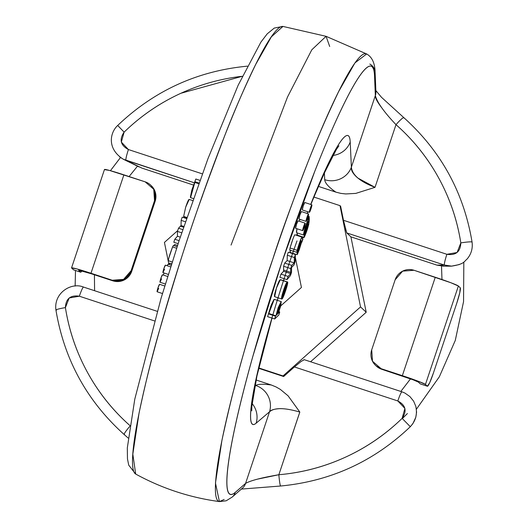 <?xml version="1.0" encoding="UTF-8"?>
<svg xmlns="http://www.w3.org/2000/svg" width="528" height="528" viewBox="0 0 528 528"><rect width="100%" height="100%" fill="white"/><g stroke="black" fill="none" stroke-linecap="round" stroke-linejoin="round"><path stroke-width="0.79" d="M271.894 318.074L268.046 331.485C262.291 351.965 257.888 369.752 254.819 384.839C251.757 399.934 250.338 410.837 250.569 417.569C250.8 424.294 252.648 426.175 256.126 423.212L269.531 411.787L245.566 483.41L235.231 492.413C230.03 496.934 227.245 494.241 226.875 484.341C226.505 474.441 228.584 458.311 233.112 435.943C237.646 413.576 244.18 387.189 252.714 356.776L281.807 262.495L314.629 171.732C325.657 143.669 335.683 120.569 344.705 102.432C353.727 84.295 360.855 72.91 366.089 68.29C371.316 63.664 374.134 66.251 374.543 76.052L375.342 95.542L351.377 167.165L350.209 142.012C349.906 135.498 347.985 133.822 344.447 136.996C340.903 140.177 336.092 147.886 330.007 160.136L310.695 204.448A152.057 15.893 108.2 0 1 350.209 142.012A20.975 20.117 177.3 0 1 332.858 155.47A20.975 20.117 -2.7 0 0 350.209 142.012L351.377 167.165L375.342 95.542A10.487 10.045 -2.3 0 0 375.91 91.76A10.487 10.045 177.7 0 1 375.342 95.542C375.032 97.739 377.183 101.845 381.81 107.857M284.104 278.698L283.47 280.639M278.018 297.792L277.24 300.313M307.824 211.781L307.171 213.47M292.657 253.249L292.538 253.592M304.861 234.604L304.372 234.386L304.828 234.531C306.458 231.825 307.527 228.406 308.035 224.275L303.679 235.066L308.062 219.668L307.131 219.364L308.062 219.668L309.038 216.249C309.916 220.915 308.398 227.773 304.478 236.808L308.741 224.506L309.038 216.249L308.24 215.985L309.038 216.249L308.048 218.975L307.349 218.744L308.048 218.975L308.062 219.668L305.026 227.39L303.508 234.247L304.861 233.416L308.035 224.275L306.953 229.581L303.778 237.257L296.703 234.934L296.795 235.336L303.871 237.666L304.478 236.808L303.778 237.257L296.703 234.934L297.436 233.013L296.703 234.934L297.396 234.485M303.679 235.066L296.604 232.736L296.934 228.73L296.432 231.917L296.762 232.789M299.957 219.377L299.237 221.206L299.977 219.384M280.988 274.111L279.913 277.319L286.988 279.649L290.459 275.543L286.988 279.649L288.064 276.441L280.988 274.111L283.589 271.3L280.988 274.111L288.064 276.441L290.664 273.629L283.589 271.3L283.576 270.046L283.589 271.3L290.664 273.629L290.651 272.375L283.576 270.046L290.651 272.375L290.69 268.58L291.76 265.393L290.69 268.58L290.664 273.629L288.064 276.441L286.988 279.649L279.913 277.319L280.988 274.111M283.615 266.251L283.576 270.046L283.615 266.251L290.69 268.58L283.615 266.251L284.684 263.069L291.76 265.393L294.215 262.891L287.133 260.568L284.684 263.069L283.615 266.251M287.305 255.229L287.133 260.568L287.305 255.229L294.386 257.552L287.305 255.229L288.314 252.206L295.396 254.536L295.073 261.756L295.396 254.536L294.386 257.552L295.396 254.536L288.314 252.206L287.305 255.229M281.728 299.013L274.652 296.69L276.454 288.044L280.282 279.748L287.364 282.077L283.529 290.367L281.728 299.013L285.179 291.964L287.701 282.031L280.625 279.701L287.701 282.031L286.625 285.265L287.701 282.031C287.918 283.193 287.027 286.645 285.041 292.373C283.292 297.422 282.157 299.614 281.642 298.954C281.2 298.386 281.873 295.383 283.661 289.958C285.377 284.77 286.605 282.143 287.364 282.077L282.988 295.759L284.658 292.538L286.381 287.047L286.367 285.179L286.381 287.047L285.833 286.869L286.381 287.047L282.988 295.759L287.364 282.077L280.282 279.748C279.53 279.82 278.296 282.447 276.586 287.628C274.798 293.06 274.124 296.056 274.567 296.624M298.109 220.836L296.531 224.255L295.614 228.287L302.689 230.617A3.934 0.409 -71.8 0 1 303.607 226.578A3.934 0.409 -71.8 0 1 305.184 223.166A3.934 0.409 -71.8 0 1 304.267 227.198A3.934 0.409 -71.8 0 1 302.689 230.617L295.614 228.287A3.934 0.409 108.2 0 1 296.531 224.255A3.934 0.409 108.2 0 1 298.076 220.823L305.164 223.153M308.517 213.913L301.442 211.583L299.884 215.008L298.967 219.047L306.042 221.371A3.934 0.409 -71.8 0 1 306.959 217.338A3.934 0.409 -71.8 0 1 308.537 213.926A3.934 0.409 -71.8 0 1 307.619 217.958A3.934 0.409 -71.8 0 1 306.042 221.371L298.967 219.047A3.934 0.409 108.2 0 1 299.884 215.008A3.934 0.409 108.2 0 1 301.429 211.583M304.808 202.514L303.23 205.927L302.32 209.966L309.395 212.289A3.934 0.409 -71.8 0 1 310.312 208.256A3.934 0.409 -71.8 0 1 311.883 204.844A3.934 0.409 -71.8 0 1 310.972 208.877A3.934 0.409 -71.8 0 1 309.395 212.289L302.32 209.966A3.934 0.409 108.2 0 1 303.23 205.927A3.934 0.409 108.2 0 1 304.781 202.501L311.87 204.831L310.312 208.256L309.395 212.289L310.972 208.877L311.883 204.844M273.986 299.416L271.121 305.243L267.59 316.661L274.666 318.985L278.804 315.025L279.748 311.949L278.289 313.342L280.916 305.415L281.061 301.745L278.197 307.567L275.913 315.817L268.831 313.487L268.442 313.863L275.524 316.186L274.666 318.985L278.804 315.025L279.748 311.949L278.289 313.342L281.312 301.653L274.237 299.33L268.831 313.487L275.913 315.817L281.312 301.653M290.308 252.001L290.116 250.543M301.93 237.092C300.947 238.346 299.343 242.755 297.119 250.325L296.789 252.318L289.714 249.988L296.789 252.318L297.119 250.325L290.044 247.995L289.714 249.988L290.044 247.995C292.268 240.431 293.872 236.016 294.855 234.769L301.93 237.092L294.862 234.769L301.93 237.092L302.96 239.039L302.465 239.111L301.93 237.092L300.095 241.025L297.119 250.325L290.044 247.995L293.02 238.696M402.343 418.592L407.385 413.53M224.143 499.455L219.43 501.593L215.464 483.021L221.925 440.398C228.591 409.603 235.422 382.008 242.425 357.614C255.235 312.8 265.373 279.939 272.844 259.017C279.556 237.554 291.001 205.913 307.171 164.102C315.955 141.319 326.436 117.163 338.626 91.628L354.941 62.911L366.643 53.955L326.073 36.313L311.804 49.797L287.516 97L231.066 245.065L287.516 97L311.804 49.797L326.073 36.313L329.696 46.484L326.073 36.313L282.962 26.426L271.346 36.868L255.743 64.37C243.448 89.866 232.96 114.022 224.288 136.838C208.388 178.741 196.951 210.382 189.961 231.752C182.767 252.767 172.623 285.628 159.542 330.35C152.427 354.704 145.596 382.305 139.042 413.14L132.825 454.153L135.696 474.058C161.905 488.413 189.816 497.587 219.43 501.593M318.298 186.358L335.887 192.139C328.72 187.242 324.991 183.091 324.694 179.685L324.364 172.623L324.694 179.685A20.975 20.117 -2.7 0 0 351.377 167.165A20.975 20.117 177.3 0 1 324.694 179.685C324.991 183.091 328.72 187.242 335.887 192.139L318.298 186.358M402.118 418.361L404.91 408.441L397.815 400.957L294.413 366.947L283.661 376.523L258.667 368.3L283.661 376.523L283.034 375.929L258.753 367.943L283.034 375.929L360.545 306.913L283.034 375.929L283.661 376.523L294.413 366.947L397.815 400.957C405.735 405.174 407.167 410.975 402.118 418.361L410.309 426.71L402.118 418.361A200.838 199.498 133.3 0 1 278.857 474.731C301.996 472.751 324.152 466.924 345.319 457.241C366.485 447.566 385.414 434.603 402.118 418.361M56.404 310.273A10.487 0.957 -8.9 0 1 55.928 310.048A10.487 0.957 -8.9 0 1 65.413 307.613C65.822 298.696 70.468 294.895 79.352 296.208L154.493 320.925L79.352 296.208L69.161 298.003L65.413 307.613C69.01 330.535 76.375 352.143 87.509 372.445C98.644 392.746 112.886 410.553 130.251 425.852M256.08 379.988L271.352 385.011L256.08 379.988M299.792 412.058L278.857 474.731L257.572 479.127M459.261 264.581L451.367 266.171L444.444 265.063A10.487 1.096 -71.8 0 1 446.886 254.305L343.484 220.288L340.633 206.237L340.006 205.649L313.843 197.043L340.006 205.649L340.633 206.237L343.484 220.288L446.886 254.305L457.083 252.509L460.825 242.9C457.228 219.978 449.863 198.37 438.728 178.068C427.594 157.76 413.351 139.96 395.993 124.654L375.025 187.321L357.839 178.048C353.08 174.022 350.929 170.399 351.377 167.165C352.196 174.94 360.076 181.658 375.025 187.321L395.993 124.654A200.838 199.498 133.3 0 1 460.825 242.9C460.423 251.816 455.776 255.618 446.886 254.305A10.487 1.096 108.2 0 0 444.444 265.063L346.764 232.934L350.909 236.841L436.781 265.089L444.444 265.063L436.781 265.089L350.909 236.841L366.208 312.246L310.583 361.766L366.208 312.246L360.545 306.913L340.006 205.649L360.545 306.913L366.208 312.246L350.909 236.841L346.764 232.934L444.444 265.063L451.625 266.138C464.62 264.04 463.848 261.637 467.128 259.004C471.24 254.08 472.883 248.444 472.065 242.101A10.487 0.957 171.1 0 0 460.825 242.9A10.487 0.957 -8.9 0 1 472.065 242.081C463.782 192.608 441.032 151.114 403.808 117.619L381.48 97.291L375.619 90.262M242.339 76.27L180.919 93.265C159.76 102.947 140.824 115.909 124.12 132.145L121.334 142.072L128.423 149.549L202.31 173.857L128.423 149.549C120.503 145.339 119.071 139.537 124.12 132.145L118.107 125.862M297.013 240.887A152.057 15.893 108.2 0 0 256.126 423.212L269.531 411.787C274.382 407.51 284.48 407.603 299.825 412.064L278.857 474.731C261.584 477.695 250.483 480.592 245.566 483.41A10.487 10.27 48.9 0 1 242.517 488.09A10.487 10.27 -131.1 0 0 245.566 483.41L269.531 411.787A20.975 20.559 -130.4 0 0 255.823 385.519L254.793 386.397L255.823 385.519C257.756 384.034 262.931 383.863 271.352 385.011C262.931 383.863 257.756 384.034 255.823 385.519A20.975 20.559 49.6 0 1 269.531 411.787C270.791 409.946 274.514 408.883 280.691 408.613M400.825 391.446L410.513 378.853M441.982 279.523L441.507 266.132M436.993 265.155L443.962 266.191M164.432 242.411L177.718 230.584L164.432 242.411L168.907 264.442L164.432 242.411M301.429 287.47L295.277 257.149L301.429 287.47L280.81 305.831L301.429 287.47M294.703 254.305L294.617 253.895L294.703 254.305M427.343 386.206L420.268 383.876L418.381 382.1A14.982 0.726 18.5 0 0 402.97 376.259L381.737 369.277L381.11 368.683L417.905 381.124L425.456 384.424L427.343 386.206L420.268 383.876L418.381 382.1L413.345 379.896L381.737 369.277L381.11 368.683A14.982 14.883 133.3 0 1 371.705 349.84L395.135 279.814L402.64 271.141L414.038 270.277L435.27 277.259L402.343 375.665L381.11 368.683L372.497 361.238L371.705 349.84L395.135 279.814A14.982 14.883 133.3 0 1 414.038 270.277L450.833 282.718L458.383 286.018L460.271 287.793L459.769 292.789L456.779 303.164L433.349 373.197L429.62 382.886L427.343 386.206L425.456 384.424L458.383 286.018L460.271 287.793A14.982 1.564 -71.8 0 1 456.779 303.164L433.349 373.197A14.982 1.564 -71.8 0 1 427.416 386.245L420.334 383.915M376.477 366.234A14.982 14.883 -46.7 0 0 381.737 369.277L375.91 365.759M402.343 375.665A22.473 1.089 18.5 0 1 425.456 384.424L458.383 286.018A22.473 1.089 -161.5 0 0 435.27 277.259L402.343 375.665M415.906 406.976C417.424 414.605 415.543 421.172 410.276 426.664M442.741 266.171L451.367 266.171M245.566 483.41L235.231 492.413A10.487 10.27 49 0 1 232.162 497.105A10.487 10.27 -131 0 0 235.231 492.413A225.344 23.555 -71.8 0 1 281.807 262.495A225.344 23.555 -71.8 0 1 374.543 76.052A10.487 10.045 -2.4 0 0 375.111 72.257A10.487 10.045 177.6 0 1 374.543 76.052L375.342 95.542C377.091 102.254 383.968 111.962 395.993 124.654A10.487 1.208 -48.6 0 1 403.788 117.605A10.487 1.208 131.4 0 0 395.993 124.654M366.188 53.77A235.653 24.631 108.2 0 0 269.023 270.534A235.653 24.631 108.2 0 0 219.054 501.514M301.066 361.495L294.413 366.947L301.066 361.495L304.286 359.693L401.973 391.822A10.487 1.096 108.2 0 0 397.815 400.957A10.487 1.096 -71.8 0 1 401.966 391.822L404.897 393.043L409.9 396.561L413.648 401.201L415.939 406.646L416.566 412.21L415.826 417.226L412.87 423.667L410.309 426.71C373.857 461.452 330.634 481.219 280.632 486.011A10.487 0.812 -94.9 0 1 278.857 474.731A10.487 0.812 85.1 0 0 280.619 486.011L241.362 489.093M304.286 359.693L303.706 359.812M369.824 64.046A10.487 10.045 177.6 0 1 375.111 72.257M256.126 423.212A20.975 20.559 -130.4 0 0 252.1 403.531A20.975 20.559 49.6 0 1 256.126 423.212M299.825 412.064L288.083 395.822L280.361 389.413L276.012 386.918L271.359 385.018M293.99 264.983L295.073 261.756L293.99 264.983L291.555 267.445L293.99 264.983M280.434 305.587L279.688 305.342L280.434 305.587L280.348 304.795L276.613 314.081L276.705 314.919L280.434 305.587L279.662 308.774L277.035 314.747L276.613 314.081L278.744 307.124L280.038 304.933L280.434 305.587M278.956 311.692L279.748 311.949L278.956 311.692M301.165 242.537L300.762 242.398L301.165 242.537L301.085 241.362L300.241 246.028L298.795 250.16L298.102 251.315L298.558 249.163L298.135 251.368L301.165 242.537M285.991 285.463L282.718 295.706L285.991 285.463L284.255 289.087L282.718 295.706L282.737 294.268L285.991 285.463M268.442 313.863L267.59 316.661L274.666 318.985L275.524 316.186L268.442 313.863M305.078 228.393L304.762 231.997L307.613 224.829L306.326 224.407L307.613 224.829L306.398 228.703L305.164 231.587L304.61 231.469L305.078 228.393L307.573 221.588L308.088 221.912L307.613 224.829L307.943 221.245L305.078 228.393M302.597 239.349L297.04 254.694L298.261 249.11L297.904 248.992L298.261 249.11L300.769 240.563L297.033 253.638L297.389 254.331L299.277 249.698L301.541 242.352M294.215 262.891L294.386 257.552L294.215 262.891L287.133 260.568L284.684 263.069L291.76 265.393L294.215 262.891M301.145 241.164L298.558 249.163L301.145 241.164M301.039 240.656C299.798 242.227 298.736 245.15 297.845 249.427L299.277 244.174L300.934 240.326M291.542 272.309L290.459 275.543L291.542 272.309L291.555 267.445L291.542 272.309M275.913 315.817L275.524 316.186L275.913 315.817M301.851 242.213L302.96 239.039M304.828 234.531L303.778 237.257M297.04 254.694L289.964 252.364L290.209 250.153M183.797 216.929L186.727 217.892L183.797 216.929L183.935 216.513L183.797 216.929M192.72 200.574L189.215 199.419L185.678 207.167L183.645 216.414L186.872 217.477L183.645 216.414L185.731 207.016C187.559 201.623 188.734 199.096 189.248 199.439M181.064 225.548L181.144 220.361L182.213 217.153L186.503 218.559L182.213 217.153L181.144 220.361L185.414 221.76L181.144 220.361L181.064 225.548L183.83 226.453L181.064 225.548L180.424 226.182L183.572 227.218L180.424 226.182L178.51 228.215L180.424 226.182M182.767 229.621L178.51 228.215L177.448 231.403L181.705 232.808L177.448 231.403L177.454 236.221L180.266 237.145L177.454 236.221L174.821 239.243L173.811 242.266L174.821 239.243L179.104 240.656L174.821 239.243L177.454 236.221L177.448 231.403L178.51 228.215L182.767 229.621M78.751 270.23L91.601 273.847L112.827 280.83L112.2 280.236L90.974 273.253L123.895 174.841L145.127 181.823L153.747 189.275L154.532 200.673L131.102 270.699L123.598 279.371L112.2 280.236L76.514 268.831L71.63 268.046L73.511 269.821L80.593 272.151L81.847 270.871A14.982 1.564 -71.8 0 1 80.665 272.191L73.577 269.861A14.982 1.564 108.2 0 0 73.656 269.867M177.547 245.428L174.702 244.497L173.956 245.593L174.788 244.523M178.114 243.679L173.811 242.266L178.114 243.679M78.705 270.376L80.593 272.151L78.705 270.376M168.722 258.37L172.57 246.926L176.623 248.259L172.57 246.926C169.877 254.054 168.465 258.647 168.34 260.707L172.207 262.013M171.633 263.822L169.6 263.149L169.039 264.488L169.389 263.267L171.58 263.993L169.679 263.366M172.57 246.926L173.408 245.414L177.144 246.642L173.408 245.414L172.57 246.926M171.197 265.201L168.135 264.191L166.934 265.657M164.076 272.996L163.442 275.095M78.659 270.244L78.652 270.277A14.982 0.726 18.5 0 1 91.601 273.847L112.827 280.83A14.982 14.883 -46.7 0 0 131.729 271.293L124.225 279.965L112.827 280.83L112.2 280.236A14.982 14.883 133.3 0 0 131.102 270.699L131.729 271.293L131.102 270.699L154.532 200.673L155.159 201.26L131.729 271.293L155.159 201.26A14.982 14.883 -46.7 0 0 151.615 186.028M139.108 166.954L123.295 159.232L194.575 182.879L125.981 160.314L141.94 168.109L193.552 185.084L141.61 167.996M137.498 166.168L129.096 176.55M94.42 274.771L94.585 290.717M163.423 275.088L164.056 272.989M166.921 265.657L168.274 264.238M190.667 197.69L190.37 197.149L191.842 190.021L195.815 179.012L199.934 180.365L195.815 179.012L194.839 181.691L198.964 183.051L194.839 181.691L194.845 182.444L198.719 183.718L194.845 182.444L190.555 197.65L193.42 198.594M71.63 268.046L73.511 269.821L80.593 272.151M150.955 185.341L154.374 189.862L155.159 201.26L154.532 200.673A14.982 14.883 133.3 0 0 145.127 181.823L109.441 170.425L104.557 169.633M125.981 160.314A10.487 1.096 -71.8 0 1 128.423 149.549A10.487 1.096 108.2 0 0 125.981 160.314M241.481 76.369A200.838 199.498 133.3 0 0 124.12 132.145L117.691 125.459C109.989 132.521 106.669 148.724 123.295 159.218L119.711 156.981M198.587 206.474L202.666 195.281M174.418 280.091L175.032 278.038M123.895 174.841A22.473 1.089 -161.5 0 0 104.478 169.481L71.544 267.901A22.473 1.089 18.5 0 1 90.974 273.253L123.895 174.841M135.254 473.761A235.653 24.631 -71.8 0 1 186.193 243.118A235.653 24.631 -71.8 0 1 282.295 26.4M345.437 228.888L346.764 232.934L343.484 220.288M403.788 117.605A10.487 1.208 -48.6 0 1 403.834 117.988M335.894 192.139L340.771 193.373L345.761 193.948L355.813 193.393L375.025 187.321M79.352 296.208A10.487 1.096 -71.8 0 1 83.503 287.074A10.487 1.096 108.2 0 0 79.352 296.208M129.697 426.485A10.487 1.208 131.4 0 0 124.179 434.531A10.487 1.208 -48.6 0 1 129.697 426.485M124.549 434.537A10.487 1.208 -48.6 0 1 124.179 434.531C86.968 401.056 64.218 359.561 55.935 310.068C53.539 292.895 71.405 281.932 83.51 287.074L157.238 311.329M129.848 425.502A200.838 199.498 133.3 0 1 65.413 307.613A10.487 0.957 171.1 0 0 55.928 310.048M305.184 223.166L303.607 226.578L302.689 230.617L304.267 227.198L305.184 223.166M308.537 213.926L306.959 217.338L306.042 221.371L307.619 217.958L308.537 213.926M167.673 276.494L162.485 274.784A3.934 0.409 108.2 0 0 160.908 278.197A3.934 0.409 108.2 0 0 159.991 282.236L160.908 278.197L162.485 274.784L167.673 276.494M161.568 278.824L159.991 282.236M170.669 266.891L165.442 265.175A3.934 0.409 108.2 0 0 163.865 268.587A3.934 0.409 108.2 0 0 162.947 272.62L163.865 268.587L165.442 265.175L170.669 266.891M164.525 269.207L162.947 272.62M164.756 286.004L159.608 284.315A3.934 0.409 108.2 0 0 158.03 287.727A3.934 0.409 108.2 0 0 157.113 291.766L158.03 287.727L159.608 284.315L164.756 286.004L159.588 284.302M158.69 288.347L157.113 291.766M463.828 262.046L463.551 301.653L455.281 340.428L439.349 376.774L416.42 409.193M242.55 488.057L232.208 497.066L226.189 500.795L219.463 501.6M375.916 91.826L375.111 72.362C374.906 63.195 372.101 57.07 366.689 53.981M251.75 410.87L251.836 406.514L256.931 376.002L272.019 318.113M277.358 300.353L278.137 297.832M283.582 280.678L284.209 278.731M292.651 253.631L292.769 253.288M307.309 213.517L307.963 211.827M310.84 204.494L322.509 176.708L336.448 149.312L338.93 145.814M75.141 286.097L75.497 270.494M78.283 247.757L95.918 195.056M110.431 170.696L120.463 157.549M123.295 159.232L139.161 166.98M117.691 125.459C154.143 90.71 197.366 70.943 247.368 66.158M135.663 474.038L128.733 465.155L127.472 458.918L127.307 447.949L134.785 399.155L161.119 298.082L179.17 240.464L207.926 158.776L238.161 85.226L260.891 42.141L267.227 33.832L274.303 28.063L282.896 26.42M128.139 438.016L124.192 434.551M302.709 230.624L295.634 228.301M309.408 212.302L302.333 209.972M306.062 221.384L298.98 219.054M167.673 276.487L162.466 274.778M160.01 282.249L165.363 284.005M170.669 266.884L165.422 265.162M162.967 272.633L168.32 274.395M157.133 291.773L162.479 293.535"/></g></svg>
